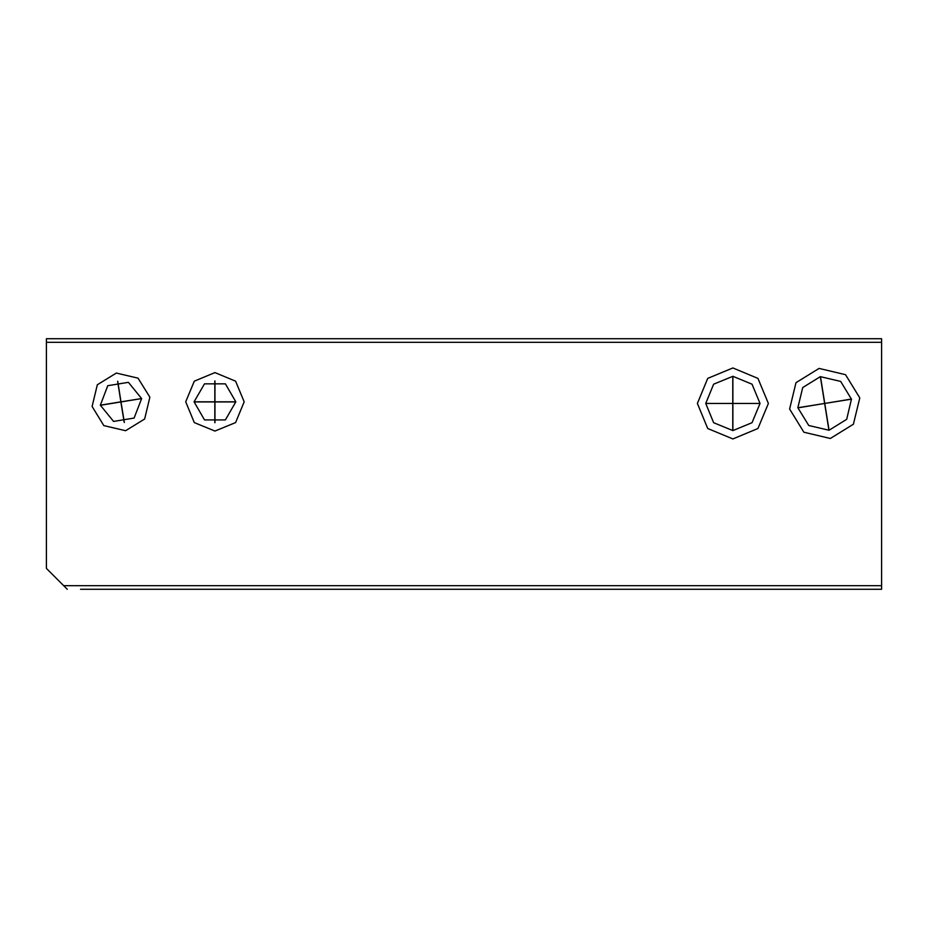 <?xml version="1.0" encoding="UTF-8"?>
<svg xmlns="http://www.w3.org/2000/svg" width="928" height="928" viewBox="0 0 928 928"><rect width="100%" height="100%" fill="white"/><g stroke="black" fill="none" stroke-linecap="round" stroke-linejoin="round"><path stroke-width="1.39" d="M67.338 589.28L46.4 568.4L46.4 338.72L881.6 338.72L881.6 589.28L80.446 589.28M697.334 403.448L707.728 428.55L732.83 438.944L757.932 428.55L768.326 403.448L757.932 378.346L732.83 367.952L707.728 378.346L697.334 403.448M759.974 403.448L752.028 384.25L732.83 376.304L713.632 384.25L705.686 403.448L713.632 422.646L732.83 430.592L752.028 422.646L759.974 403.448M789.658 409.074L803.903 432.204L830.328 438.492L853.458 424.247L859.746 397.822L845.501 374.692L819.076 368.404L795.946 382.649L789.658 409.074M851.498 399.144L840.606 381.454L820.398 376.652L802.708 387.544L797.906 407.752L808.798 425.442L829.006 430.244L846.696 419.352L851.498 399.144M185.704 401.882L194.265 422.553L214.936 431.114L235.596 422.553L244.168 401.882L235.596 381.211L214.936 372.65L194.265 381.211L185.704 401.882M92.104 406.522L103.843 425.569L125.605 430.743L144.652 419.015L149.837 397.242L138.098 378.195L116.336 373.021L97.289 384.749L92.104 406.522M235.816 401.882L225.376 383.798L204.496 383.798L194.056 401.882L204.496 419.966L225.376 419.966L235.816 401.882M141.59 398.576L128.412 382.371L107.799 385.688L100.352 405.188L113.529 421.393L134.142 418.076L141.59 398.576M878.004 589.28L856.544 589.28M705.686 403.494L732.784 403.494L732.784 430.592M759.974 403.494L732.888 403.494L732.888 430.592M732.784 376.304L732.784 403.39L705.686 403.39M759.974 403.39L732.888 403.39L732.888 376.304M797.918 407.798L824.656 403.506L828.959 430.256M851.51 399.191L824.76 403.494L829.052 430.232M820.352 376.652L824.644 403.402L797.894 407.705M851.498 399.098L824.748 403.39L820.445 376.64M194.056 401.928L214.878 401.928L214.878 422.762M235.816 401.928L214.983 401.928L214.983 422.762M214.878 381.002L214.878 401.824L194.056 401.824M235.816 401.824L214.983 401.824L214.983 381.002M100.363 405.246L120.93 401.94L124.224 422.507M141.59 398.622L121.034 401.928L124.329 422.484M117.612 381.269L120.907 401.836L100.352 405.142M141.578 398.518L121.011 401.824L117.717 381.257M63.684 585.684L881.6 585.684M46.4 342.316L881.6 342.316"/></g></svg>
